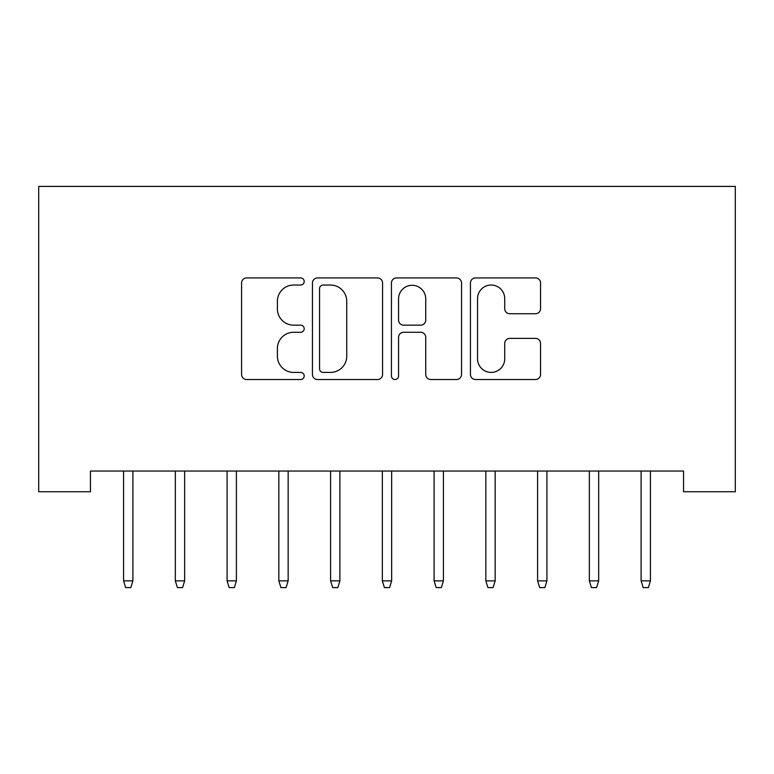 <?xml version="1.0" encoding="UTF-8"?>
<svg xmlns="http://www.w3.org/2000/svg" width="774" height="774" viewBox="0 0 774 774"><rect width="100%" height="100%" fill="white"/><g stroke="black" fill="none" stroke-linecap="round" stroke-linejoin="round"><path stroke-width="1.16" d="M304.201 281.484A3.56 3.56 0 0 0 300.641 277.924L246.664 277.924A5.079 5.079 0 0 0 241.585 283.003L241.585 374.442A5.079 5.079 0 0 0 246.664 379.521L300.641 379.521A3.56 3.56 0 0 0 304.201 375.971A3.56 3.56 0 0 0 300.641 372.41L293.656 372.41A16.254 16.254 0 0 1 277.402 356.156L277.402 348.542A16.254 16.254 0 0 1 293.656 332.278L300.641 332.278A3.56 3.56 0 0 0 304.201 328.727A3.56 3.56 0 0 0 300.641 325.167L293.656 325.167A16.254 16.254 0 0 1 277.402 308.913L277.402 301.299A16.254 16.254 0 0 1 293.656 285.035L300.641 285.035A3.56 3.56 0 0 0 304.201 281.484M535.463 313.741A5.079 5.079 0 0 0 540.542 308.662L540.542 283.003A5.079 5.079 0 0 0 535.463 277.924L475.517 277.924A5.079 5.079 0 0 0 470.437 283.003L470.437 374.442A5.079 5.079 0 0 0 475.517 379.521L535.463 379.521A5.079 5.079 0 0 0 540.542 374.442L540.542 343.453A5.079 5.079 0 0 0 535.463 338.373L509.805 338.373A5.079 5.079 0 0 0 504.725 343.453L504.725 358.826A13.593 13.593 0 0 1 491.142 372.41A13.593 13.593 0 0 1 477.548 358.826L477.548 298.629A13.593 13.593 0 0 1 491.142 285.035A13.593 13.593 0 0 1 504.725 298.629L504.725 308.662A5.079 5.079 0 0 0 509.805 313.741L535.463 313.741M683.548 471.047L90.452 471.047L90.452 491.751L38.7 491.751L38.7 186.408L735.3 186.408L735.3 491.751L683.548 491.751L683.548 471.047M382.559 283.003A5.079 5.079 0 0 0 377.48 277.924L317.534 277.924A5.079 5.079 0 0 0 312.454 283.003L312.454 374.442A5.079 5.079 0 0 0 317.534 379.521L377.48 379.521A5.079 5.079 0 0 0 382.559 374.442L382.559 283.003M396.52 277.924L456.466 277.924A5.079 5.079 0 0 1 461.546 283.003L461.546 374.442A5.079 5.079 0 0 1 456.466 379.521L430.818 379.521A5.079 5.079 0 0 1 425.739 374.442L425.739 337.358A5.079 5.079 0 0 0 420.659 332.278L403.641 332.278A5.079 5.079 0 0 0 398.562 337.358L398.562 375.971A3.56 3.56 0 0 1 395.001 379.521A3.56 3.56 0 0 1 391.441 375.971L391.441 283.003A5.079 5.079 0 0 1 396.52 277.924M323.116 285.035A3.56 3.56 0 0 0 319.565 288.596L319.565 368.859A3.56 3.56 0 0 0 323.116 372.41L330.488 372.41A16.254 16.254 0 0 0 346.742 356.156L346.742 301.299A16.254 16.254 0 0 0 330.488 285.035L323.116 285.035M425.739 298.88A13.593 13.593 0 0 0 412.145 285.296A13.593 13.593 0 0 0 398.562 298.88L398.562 320.088A5.079 5.079 0 0 0 403.641 325.167L420.659 325.167A5.079 5.079 0 0 0 425.739 320.088L425.739 298.88M132.896 580.868L130.825 587.592L125.649 587.592L123.579 580.868L132.896 580.868L132.896 471.047M123.579 580.868L123.579 471.047M184.647 580.868L182.577 587.592L177.401 587.592L175.33 580.868L184.647 580.868L184.647 471.047M175.33 580.868L175.33 471.047M236.399 580.868L234.328 587.592L229.152 587.592L227.082 580.868L236.399 580.868L236.399 471.047M227.082 580.868L227.082 471.047M288.151 580.868L286.08 587.592L280.904 587.592L278.834 580.868L288.151 580.868L288.151 471.047M278.834 580.868L278.834 471.047M339.902 580.868L337.832 587.592L332.656 587.592L330.585 580.868L339.902 580.868L339.902 471.047M330.585 580.868L330.585 471.047M391.654 580.868L389.583 587.592L384.417 587.592L382.346 580.868L391.654 580.868L391.654 471.047M382.346 580.868L382.346 471.047M443.415 580.868L441.344 587.592L436.168 587.592L434.098 580.868L443.415 580.868L443.415 471.047M434.098 580.868L434.098 471.047M495.167 580.868L493.096 587.592L487.92 587.592L485.849 580.868L495.167 580.868L495.167 471.047M485.849 580.868L485.849 471.047M546.918 580.868L544.848 587.592L539.671 587.592L537.601 580.868L546.918 580.868L546.918 471.047M537.601 580.868L537.601 471.047M598.67 580.868L596.599 587.592L591.423 587.592L589.353 580.868L598.67 580.868L598.67 471.047M589.353 580.868L589.353 471.047M650.421 580.868L648.351 587.592L643.175 587.592L641.104 580.868L650.421 580.868L650.421 471.047M641.104 580.868L641.104 471.047"/></g></svg>
